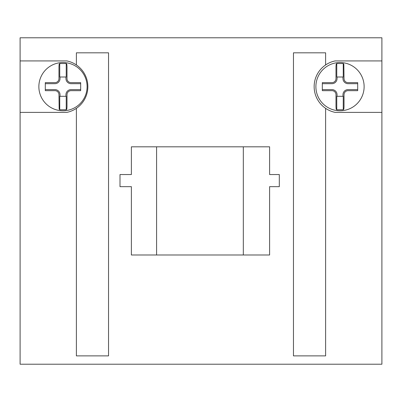 <?xml version="1.0" encoding="UTF-8"?>
<svg xmlns="http://www.w3.org/2000/svg" width="402" height="402" viewBox="0 0 402 402"><rect width="100%" height="100%" fill="white"/><g stroke="black" fill="none" stroke-linecap="round" stroke-linejoin="round"><path stroke-width="0.6" d="M243.321 254.989L131.379 254.989L131.379 186.664L120.002 186.664L120.002 174.543L131.379 174.543L131.379 146.82L269.606 146.82L269.606 174.543L279.305 174.543L279.305 186.664L269.606 186.664L269.606 254.989L243.321 254.989L243.321 146.82M156.584 146.82L156.584 254.989M335.178 60.918L381.9 60.918L381.9 112.379L335.178 112.379A26.256 26.256 0 0 1 335.178 60.918M381.9 112.379L381.9 364.212L20.1 364.212L20.1 60.918L66.827 60.918A26.256 26.256 0 0 1 66.827 112.379L20.1 112.379M20.1 60.918L20.1 37.788L381.9 37.788L381.9 60.918M76.385 108.359L76.385 355.881L108.54 355.881L108.54 52.818L76.385 52.818L76.385 64.938M325.62 64.938L325.62 52.818L293.465 52.818L293.465 355.881L325.62 355.881L325.62 108.359M336.76 109.756L343.253 109.756L343.253 96.299L336.76 96.299L336.76 109.756L336.183 109.198L335.987 106.716L335.987 94.686A4.01 4.01 0 0 0 331.962 90.671L322.319 90.671L322.319 82.626L331.962 82.626A4.01 4.01 0 0 0 335.987 78.611L335.987 66.586L336.183 64.104L336.76 63.541L336.76 77.003L343.253 77.003L343.253 63.541L343.831 64.104L344.022 78.611M343.253 109.756L343.831 109.198L344.022 106.716L344.022 94.686M342.971 76.998L342.971 78.611A5.09 5.09 0 0 0 348.052 83.686L357.695 83.686M322.319 83.686L331.962 83.686A5.09 5.09 0 0 0 337.042 78.611L337.042 76.998M344.032 78.611A4.01 4.01 0 0 0 348.052 82.626L357.695 82.626L357.695 90.671L348.047 90.671A4.01 4.01 0 0 0 344.032 94.686M357.695 89.611L348.047 89.611A5.09 5.09 0 0 0 342.971 94.686L342.971 96.299M337.042 96.299L337.042 94.686A5.09 5.09 0 0 0 331.962 89.611L322.319 89.611M364.127 86.651A24.12 24.12 0 0 0 327.947 65.762A24.12 24.12 0 0 0 327.947 107.54A24.12 24.12 0 0 0 364.127 86.651M343.253 63.541L336.76 63.541M66.23 63.541L66.807 64.104L66.998 66.586L66.998 78.611A4.01 4.01 0 0 0 71.028 82.626L80.671 82.626L80.671 90.671L71.023 90.671A4.01 4.01 0 0 0 67.003 94.686L66.998 106.716L66.807 109.203L66.23 109.756L66.23 96.299L59.737 96.299L59.737 109.756L59.159 109.203L58.963 94.686A4.01 4.01 0 0 0 54.938 90.671L45.295 90.671L45.295 82.626L54.938 82.626A4.01 4.01 0 0 0 58.963 78.611L58.963 66.586L59.159 64.104L59.737 63.541L59.737 77.003L66.23 77.003L66.23 63.541L59.737 63.541M65.948 76.998L65.948 78.611A5.09 5.09 0 0 0 71.028 83.686L80.671 83.686M45.295 83.686L54.938 83.686A5.09 5.09 0 0 0 60.019 78.611L60.019 76.998M80.671 89.611L71.023 89.611A5.09 5.09 0 0 0 65.948 94.686L65.948 96.299M60.019 96.299L60.019 94.686A5.09 5.09 0 0 0 54.938 89.611L45.295 89.611M87.103 86.651A24.12 24.12 0 0 0 50.923 65.762A24.12 24.12 0 0 0 50.923 107.54A24.12 24.12 0 0 0 87.103 86.651M59.737 109.756L66.23 109.756"/></g></svg>
